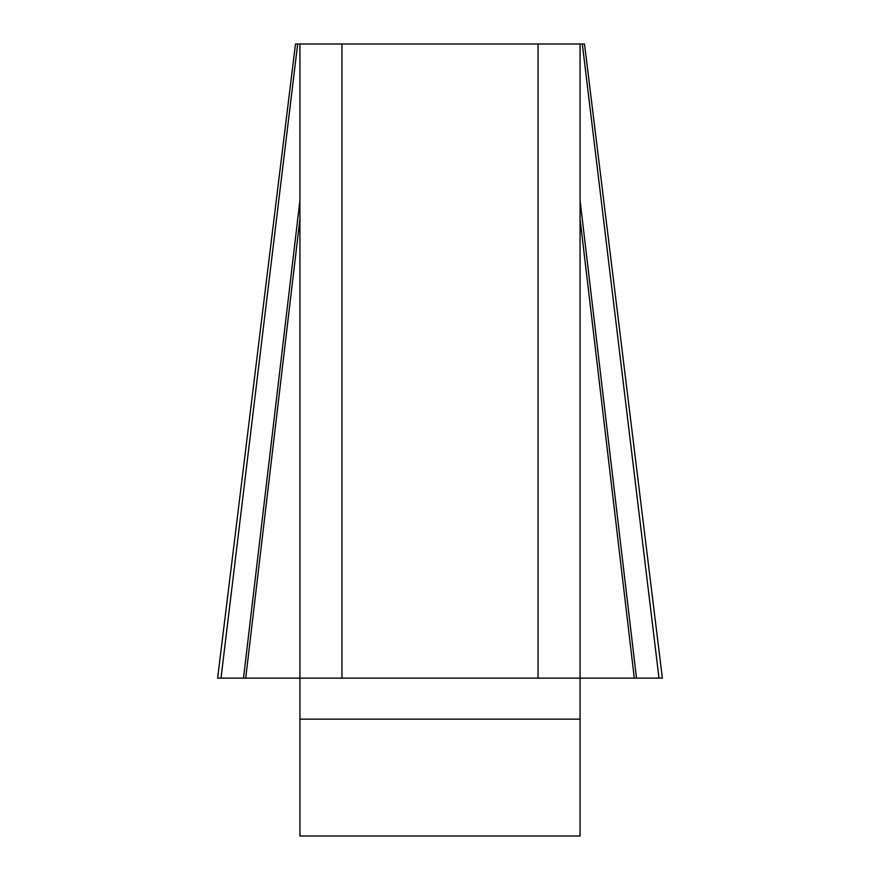 <?xml version="1.0" encoding="UTF-8"?>
<svg xmlns="http://www.w3.org/2000/svg" width="880" height="880" viewBox="0 0 880 880"><rect width="100%" height="100%" fill="white"/><g stroke="black" fill="none" stroke-linecap="round" stroke-linejoin="round"><path stroke-width="1.32" d="M218.009 678.128L299.926 678.128L299.926 44L341.946 44L341.946 678.128L299.926 678.128L299.926 836L580.074 836L580.074 678.128L538.054 678.128L538.054 44L580.074 44L580.074 678.128L634.293 678.128L580.074 219.087M580.074 44L584.254 44M295.636 44L299.926 44M341.946 44L538.054 44M341.946 678.128L538.054 678.128M662.145 678.128L634.293 678.128M636.493 678.128L580.074 200.464M243.507 678.128L299.926 200.464M245.707 678.128L299.926 219.087M580.074 719.158L299.926 719.158M658.999 678.128L582.318 44M221.001 678.128L297.682 44M584.507 44L662.376 678.128M295.493 44L217.624 678.128"/></g></svg>
